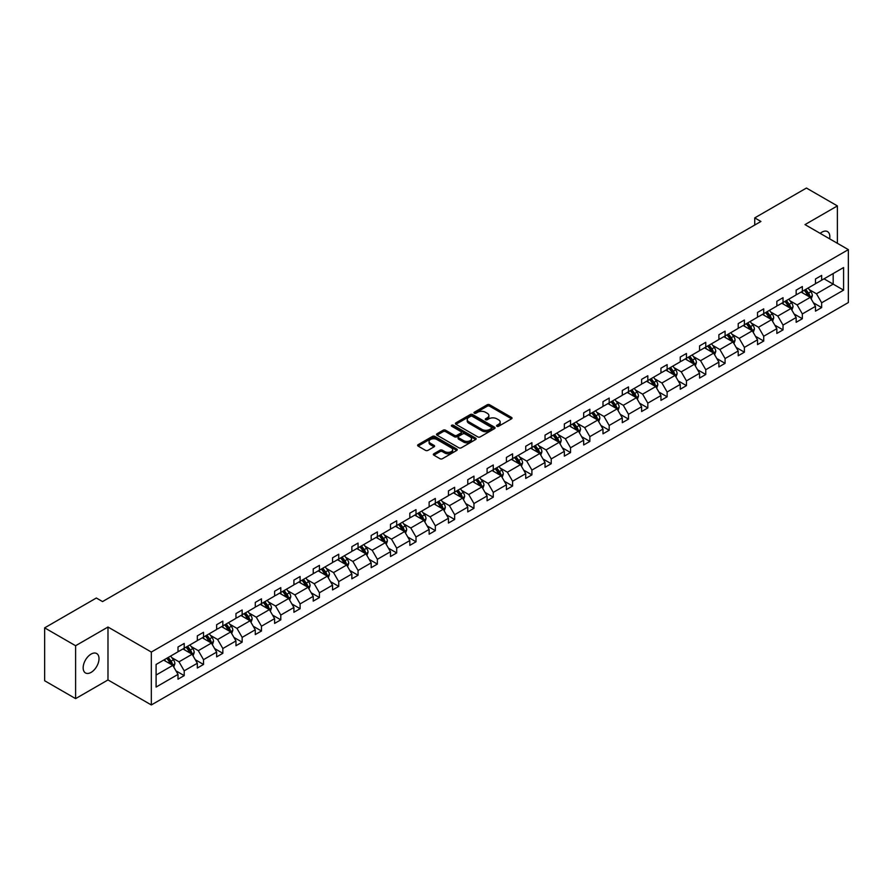 <?xml version="1.0" encoding="UTF-8"?>
<svg xmlns="http://www.w3.org/2000/svg" width="893" height="893" viewBox="0 0 893 893"><rect width="100%" height="100%" fill="white"/><g stroke="black" fill="none" stroke-linecap="round" stroke-linejoin="round"><path stroke-width="1.34" d="M496.899 426.274A1.206 0.692 0 0 0 498.607 426.274L511.522 418.817A1.719 0.993 0 0 0 512.024 418.114A1.719 0.993 0 0 0 511.522 417.411L489.643 404.775A1.719 0.993 0 0 0 487.21 404.775L474.295 412.231A1.206 0.692 0 0 0 475.991 413.213L477.666 412.253A5.503 3.17 0 0 1 485.446 412.253L487.265 413.303A5.503 3.17 0 0 1 488.884 415.546A5.503 3.17 0 0 1 487.265 417.801L485.602 418.761A1.206 0.692 0 0 0 487.299 419.743L488.973 418.784A5.503 3.17 0 0 1 496.754 418.784L498.573 419.833A5.503 3.17 0 0 1 500.18 422.076A5.503 3.17 0 0 1 498.573 424.32L496.899 425.291A1.206 0.692 0 0 0 496.899 426.274L496.899 425.291M91.086 672.396A11.207 6.474 120 0 0 98.409 662.517A11.207 6.474 120 0 0 96.69 653.542A11.207 6.474 120 0 0 91.086 654.089A11.207 6.474 120 0 0 83.763 663.968A11.207 6.474 120 0 0 85.482 672.954A11.207 6.474 120 0 0 91.086 672.396M829.642 238.833A11.207 6.474 120 0 0 827.521 231.6A11.207 6.474 120 0 0 821.917 232.158A11.207 6.474 120 0 0 820.187 233.374M433.853 453.756A1.719 0.993 0 0 0 433.351 454.459A1.719 0.993 0 0 0 433.853 455.162L439.992 458.712A1.719 0.993 0 0 0 442.415 458.712L456.758 450.429A1.719 0.993 0 0 0 457.261 449.726A1.719 0.993 0 0 0 456.758 449.023L434.88 436.398A1.719 0.993 0 0 0 432.458 436.398L418.114 444.669A1.719 0.993 0 0 0 417.611 445.373A1.719 0.993 0 0 0 418.114 446.076L425.526 450.362A1.719 0.993 0 0 0 427.959 450.362L434.098 446.813A1.719 0.993 0 0 0 434.601 446.109A1.719 0.993 0 0 0 434.098 445.406L430.415 443.285A4.599 2.657 0 0 1 429.075 441.41A4.599 2.657 0 0 1 431.911 438.954A4.599 2.657 0 0 1 436.923 439.535L451.322 447.851A4.599 2.657 0 0 1 452.673 449.726A4.599 2.657 0 0 1 449.826 452.182A4.599 2.657 0 0 1 444.814 451.601L442.415 450.217A1.719 0.993 0 0 0 439.992 450.217L433.853 453.756L433.853 455.162M107.986 627.031L75.604 645.728L44.65 627.857L44.65 680.756L75.604 698.627L107.986 679.941L151.33 704.957L151.33 652.057L107.986 627.031L107.986 679.941M837.388 243.309L837.388 205.915L805.006 224.612L848.35 249.627L151.33 652.057M837.388 205.915L806.435 188.043L754.741 217.892L754.741 225.036M44.65 627.857L96.344 598.009L102.539 601.581L760.925 221.464L754.741 217.892M477.788 436.889A1.719 0.993 0 0 0 480.222 436.889L494.566 428.607A1.719 0.993 0 0 0 495.068 427.903A1.719 0.993 0 0 0 494.566 427.2L472.687 414.564A1.719 0.993 0 0 0 470.254 414.564L455.91 422.847A1.719 0.993 0 0 0 455.408 423.55A1.719 0.993 0 0 0 455.91 424.253L477.788 436.889M452.193 426.53A1.206 0.692 0 0 1 453.421 426.698L475.634 439.523L461.324 447.795A1.719 0.993 0 0 1 458.89 447.795L437.012 435.17L443.151 431.643L443.151 430.214L437.012 433.764A1.719 0.993 0 0 0 436.51 434.467A1.719 0.993 0 0 0 437.012 435.17L437.012 433.764M443.151 431.643A1.719 0.993 0 0 1 445.585 431.643L445.585 430.214A1.719 0.993 0 0 0 443.151 430.214M445.585 430.214L454.448 435.337A1.719 0.993 0 0 0 456.881 435.337L460.955 432.993A1.719 0.993 0 0 0 461.458 432.29A1.719 0.993 0 0 0 460.955 431.587L451.713 426.251A1.206 0.692 0 0 1 453.421 425.269L475.656 438.117A1.719 0.993 0 0 1 476.17 438.809A1.719 0.993 0 0 1 475.656 439.512L475.656 438.117M75.604 645.728L75.604 698.627M156.096 664.459L178.008 651.801L178.008 647.012L184.204 643.44L184.204 648.229L197.331 640.649L197.331 635.861L203.515 632.289L203.515 637.077L216.642 629.498L216.642 624.709L222.837 621.137L222.837 625.926L235.964 618.347L235.964 613.558L242.159 609.986L242.159 614.775L255.275 607.195L255.275 602.407L261.47 598.835L261.47 603.623L274.597 596.044L274.597 591.255L280.793 587.672L280.793 592.472L293.909 584.893L293.909 580.104L300.104 576.521L300.104 581.31L313.231 573.741L313.231 568.941L319.426 565.369L319.426 570.158L332.553 562.579L332.553 557.79L338.737 554.218L338.737 559.007L351.864 551.428L351.864 546.639L358.06 543.067L358.06 547.856L371.187 540.276L371.187 535.487L377.371 531.915L377.371 536.704L390.498 529.125L390.498 524.336L396.693 520.764L396.693 525.553L409.82 517.973L409.82 513.185L416.004 509.613L416.004 514.401L429.131 506.822L429.131 502.033L435.326 498.45L435.326 503.25L448.453 495.671L448.453 490.882L454.637 487.299L454.637 492.088L467.765 484.519L467.765 479.731L473.96 476.148L473.96 480.936L487.087 473.368L487.087 468.568L493.271 464.996L493.271 469.785L506.398 462.206L506.398 457.417L512.593 453.845L512.593 458.634L525.72 451.054L525.72 446.266L531.904 442.694L531.904 447.482L545.031 439.903L545.031 435.114L551.227 431.542L551.227 436.331L564.354 428.752L564.354 423.963L570.549 420.391L570.549 425.18L583.665 417.6L583.665 412.812L589.86 409.24L589.86 414.028L602.987 406.449L602.987 401.66L609.182 398.077L609.182 402.877L622.298 395.298L622.298 390.509L628.493 386.926L628.493 391.714L641.62 384.146L641.62 379.346L647.816 375.774L647.816 380.563L660.943 372.984L660.943 368.195L667.127 364.623L667.127 369.412L680.254 361.832L680.254 357.044L686.449 353.472L686.449 358.26L699.576 350.681L699.576 345.892L705.76 342.32L705.76 347.109L718.887 339.53L718.887 334.741L725.083 331.169L725.083 335.958L738.21 328.378L738.21 323.59L744.394 320.018L744.394 324.806L757.521 317.227L757.521 312.438L763.716 308.866L763.716 313.655L776.843 306.076L776.843 301.287L783.027 297.704L783.027 302.504L796.154 294.924L796.154 290.136L802.349 286.553L802.349 291.341L815.476 283.773L815.476 278.973L821.66 275.401L821.66 280.19L843.584 267.543L843.584 290.136L821.66 302.783L821.66 307.572L815.476 311.155L815.476 306.355L802.349 313.934L802.349 318.723L796.154 322.306L796.154 317.517L783.027 325.085L783.027 329.885L776.843 333.457L776.843 328.669L763.716 336.248L763.716 341.037L757.521 344.609L757.521 339.82L744.394 347.399L744.394 352.188L738.21 355.76L738.21 350.971L725.083 358.551L725.083 363.339L718.887 366.911L718.887 362.123L705.76 369.702L705.76 374.491L699.576 378.063L699.576 373.274L686.449 380.853L686.449 385.642L680.254 389.214L680.254 384.425L667.127 392.005L667.127 396.793L660.943 400.365L660.943 395.577L647.816 403.156L647.816 407.945L641.62 411.528L641.62 406.728L628.493 414.307L628.493 419.096L622.298 422.679L622.298 417.891L609.182 425.459L609.182 430.259L602.987 433.831L602.987 429.042L589.86 436.621L589.86 441.41L583.665 444.982L583.665 440.193L570.549 447.773L570.549 452.561L564.354 456.133L564.354 451.345L551.227 458.924L551.227 463.713L545.031 467.285L545.031 462.496L531.904 470.075L531.904 474.864L525.72 478.436L525.72 473.647L512.593 481.227L512.593 486.015L506.398 489.587L506.398 484.799L493.271 492.378L493.271 497.167L487.087 500.739L487.087 495.95L473.96 503.529L473.96 508.318L467.765 511.901L467.765 507.101L454.637 514.681L454.637 519.469L448.453 523.052L448.453 518.264L435.326 525.832L435.326 530.632L429.131 534.204L429.131 529.415L416.004 536.994L416.004 541.783L409.82 545.355L409.82 540.566L396.693 548.146L396.693 552.934L390.498 556.506L390.498 551.718L377.371 559.297L377.371 564.086L371.187 567.658L371.187 562.869L358.06 570.448L358.06 575.237L351.864 578.809L351.864 574.02L338.737 581.6L338.737 586.388L332.553 589.96L332.553 585.172L319.426 592.751L319.426 597.54L313.231 601.112L313.231 596.323L300.104 603.902L300.104 608.691L293.909 612.274L293.909 607.474L280.793 615.054L280.793 619.842L274.597 623.426L274.597 618.637L261.47 626.205L261.47 631.005L255.275 634.577L255.275 629.788L242.159 637.368L242.159 642.156L235.964 645.728L235.964 640.94L222.837 648.519L222.837 653.308L216.642 656.88L216.642 652.091L203.515 659.67L203.515 664.459L197.331 668.031L197.331 663.242L184.204 670.822L184.204 675.61L178.008 679.182L178.008 674.394L156.096 687.052L156.096 664.459M151.33 704.957L848.35 302.537L848.35 249.627M182.965 648.943L192.129 654.234L179.002 661.813L171.836 657.672M179.002 661.813L184.204 670.822M192.129 654.234L197.331 663.242M178.008 650.662L179.002 651.231L184.204 648.229M202.287 637.792L211.44 643.083L198.324 650.662L191.158 646.521M198.324 650.662L203.515 659.67M211.44 643.083L216.642 652.091M197.331 639.511L198.324 640.08L203.515 637.077M221.598 626.64L230.762 631.931L217.635 639.511L210.469 635.37M217.635 639.511L222.837 648.519M230.762 631.931L235.964 640.94M216.642 628.359L217.635 628.929L222.837 625.926M240.92 615.489L250.085 620.78L236.958 628.359L229.791 624.218M236.958 628.359L242.159 637.368M250.085 620.78L255.275 629.788M235.964 617.197L236.958 617.777L242.159 614.775M260.231 604.338L269.396 609.629L256.269 617.208L249.102 613.067M256.269 617.208L261.47 626.205M269.396 609.629L274.597 618.637M255.275 606.046L256.269 606.626L261.47 603.623M279.554 593.186L288.718 598.477L275.591 606.046L268.425 601.915M275.591 606.046L280.793 615.054M288.718 598.477L293.909 607.474M274.597 594.894L275.591 595.475L280.793 592.472M298.865 582.024L308.029 587.315L294.902 594.894L287.736 590.764M294.902 594.894L300.104 603.902M308.029 587.315L313.231 596.323M293.909 583.743L294.902 584.312L300.104 581.31M318.187 570.873L327.351 576.164L314.224 583.743L307.058 579.602M314.224 583.743L319.426 592.751M327.351 576.164L332.553 585.172M313.231 572.592L314.224 573.161L319.426 570.158M337.498 559.721L346.663 565.012L333.536 572.592L326.369 568.45M333.536 572.592L338.737 581.6M346.663 565.012L351.864 574.02M332.553 561.44L333.536 562.01L338.737 559.007M356.82 548.57L365.985 553.861L352.858 561.44L345.691 557.299M352.858 561.44L358.06 570.448M365.985 553.861L371.187 562.869M351.864 550.289L352.858 550.858L358.06 547.856M376.132 537.419L385.296 542.71L372.169 550.289L365.003 546.148M372.169 550.289L377.371 559.297M385.296 542.71L390.498 551.718M371.187 539.138L372.169 539.707L377.371 536.704M395.454 526.267L404.618 531.558L391.491 539.138L384.325 534.996M391.491 539.138L396.693 548.146M404.618 531.558L409.82 540.566M390.498 527.986L391.491 528.556L396.693 525.553M414.765 515.116L423.929 520.407L410.802 527.986L403.636 523.845M410.802 527.986L416.004 536.994M423.929 520.407L429.131 529.415M409.82 516.824L410.802 517.404L416.004 514.401M434.087 503.965L443.252 509.256L430.125 516.824L422.958 512.694M430.125 516.824L435.326 525.832M443.252 509.256L448.453 518.264M429.131 505.672L430.125 506.253L435.326 503.25M453.398 492.813L462.563 498.104L449.436 505.672L442.269 501.542M449.436 505.672L454.637 514.681M462.563 498.104L467.765 507.101M448.453 494.521L449.436 495.09L454.637 492.088M472.721 481.651L481.885 486.942L468.758 494.521L461.592 490.391M468.758 494.521L473.96 503.529M481.885 486.942L487.087 495.95M467.765 483.37L468.758 483.939L473.96 480.936M492.032 470.499L501.196 475.79L488.08 483.37L480.903 479.228M488.08 483.37L493.271 492.378M501.196 475.79L506.398 484.799M487.087 472.218L488.08 472.788L493.271 469.785M511.354 459.348L520.519 464.639L507.391 472.218L500.225 468.077M507.391 472.218L512.593 481.227M520.519 464.639L525.72 473.647M506.398 461.067L507.391 461.636L512.593 458.634M530.676 448.197L539.83 453.488L526.714 461.067L519.547 456.926M526.714 461.067L531.904 470.075M539.83 453.488L545.031 462.496M525.72 449.916L526.714 450.485L531.904 447.482M549.988 437.045L559.152 442.336L546.025 449.916L538.859 445.774M546.025 449.916L551.227 458.924M559.152 442.336L564.354 451.345M545.031 438.764L546.025 439.334L551.227 436.331M569.31 425.894L578.474 431.185L565.347 438.764L558.181 434.623M565.347 438.764L570.549 447.773M578.474 431.185L583.665 440.193M564.354 427.613L565.347 428.182L570.549 425.18M588.621 414.743L597.785 420.034L584.658 427.613L577.492 423.472M584.658 427.613L589.86 436.621M597.785 420.034L602.987 429.042M583.665 416.451L584.658 417.031L589.86 414.028M607.943 403.591L617.108 408.882L603.981 416.451L596.814 412.32M603.981 416.451L609.182 425.459M617.108 408.882L622.298 417.891M602.987 405.299L603.981 405.88L609.182 402.877M627.254 392.44L636.419 397.72L623.292 405.299L616.125 401.169M623.292 405.299L628.493 414.307M636.419 397.72L641.62 406.728M622.298 394.148L623.292 394.717L628.493 391.714M646.577 381.278L655.741 386.569L642.614 394.148L635.448 390.018M642.614 394.148L647.816 403.156M655.741 386.569L660.943 395.577M641.62 382.997L642.614 383.566L647.816 380.563M665.888 370.126L675.052 375.417L661.925 382.997L654.759 378.855M661.925 382.997L667.127 392.005M675.052 375.417L680.254 384.425M660.943 371.845L661.925 372.414L667.127 369.412M685.21 358.975L694.374 364.266L681.247 371.845L674.081 367.704M681.247 371.845L686.449 380.853M694.374 364.266L699.576 373.274M680.254 360.694L681.247 361.263L686.449 358.26M704.521 347.824L713.686 353.115L700.558 360.694L693.392 356.553M700.558 360.694L705.76 369.702M713.686 353.115L718.887 362.123M699.576 349.543L700.558 350.112L705.76 347.109M723.843 336.672L733.008 341.963L719.881 349.543L712.714 345.401M719.881 349.543L725.083 358.551M733.008 341.963L738.21 350.971M718.887 338.391L719.881 338.96L725.083 335.958M743.155 325.521L752.319 330.812L739.192 338.391L732.026 334.25M739.192 338.391L744.394 347.399M752.319 330.812L757.521 339.82M738.21 327.24L739.192 327.809L744.394 324.806M762.477 314.369L771.641 319.661L758.514 327.24L751.348 323.099M758.514 327.24L763.716 336.248M771.641 319.661L776.843 328.669M757.521 316.077L758.514 316.658L763.716 313.655M781.788 303.218L790.952 308.509L777.825 316.077L770.659 311.947M777.825 316.077L783.027 325.085M790.952 308.509L796.154 317.517M776.843 304.926L777.825 305.506L783.027 302.504M801.11 292.067L810.275 297.347L797.148 304.926L789.981 300.796M797.148 304.926L802.349 313.934M810.275 297.347L815.476 306.355M796.154 293.775L797.148 294.344L802.349 291.341M824.016 278.839L833.18 284.13L816.47 293.775L809.292 289.645M816.47 293.775L821.66 302.783M843.584 290.136L833.18 284.13L833.18 273.548L843.584 267.543M815.476 282.623L816.47 283.193L821.66 280.19M156.096 675.041L172.807 665.385L163.642 660.094M172.807 665.385L178.008 674.394M813.434 302.816L821.66 307.572M794.111 313.979L802.349 318.723M774.8 325.13L783.027 329.885M755.478 336.281L763.716 341.037M736.167 347.433L744.394 352.188M716.845 358.584L725.083 363.339M697.533 369.735L705.76 374.491M678.211 380.887L686.449 385.642M658.9 392.038L667.127 396.793M639.578 403.189L647.816 407.945M620.255 414.352L628.493 419.096M600.944 425.503L609.182 430.259M581.622 436.655L589.86 441.41M562.311 447.806L570.549 452.561M542.989 458.957L551.227 463.713M523.678 470.109L531.904 474.864M504.355 481.26L512.593 486.015M485.044 492.411L493.271 497.167M465.722 503.563L473.96 508.318M446.411 514.725L454.637 519.469M427.088 525.877L435.326 530.632M407.777 537.028L416.004 541.783M388.455 548.179L396.693 552.934M369.144 559.331L377.371 564.086M349.822 570.482L358.06 575.237M330.51 581.633L338.737 586.388M311.188 592.785L319.426 597.54M291.866 603.936L300.104 608.691M272.555 615.098L280.793 619.842M253.232 626.25L261.47 631.005M233.921 637.401L242.159 642.156M214.599 648.552L222.837 653.308M195.288 659.704L203.515 664.459M175.966 670.855L184.204 675.61M497.379 426.441L498.573 425.749A5.503 3.17 0 0 0 500.18 423.505L500.18 422.076M488.884 415.546L488.884 416.986A5.503 3.17 0 0 1 487.265 419.23L486.082 419.911M511.522 417.411L511.522 418.817L489.643 406.215A1.719 0.993 0 0 0 487.21 406.215L474.775 413.392M494.543 428.618L472.687 416.004A1.719 0.993 0 0 0 470.254 416.004L455.932 424.264M491.518 428.394A1.206 0.692 0 0 0 491.518 427.412L472.319 416.328A1.206 0.692 0 0 0 470.622 416.328L468.858 417.344A5.503 3.17 0 0 0 467.24 419.587A5.503 3.17 0 0 0 468.858 421.831L481.986 429.41A5.503 3.17 0 0 0 489.766 429.41L491.518 428.394L491.518 429.823A1.206 0.692 0 0 0 491.876 429.332L491.876 427.903M467.24 419.587L467.24 421.016A5.503 3.17 0 0 0 468.858 423.26L468.858 421.831M491.518 429.823L489.766 430.839A5.503 3.17 0 0 1 481.986 430.839L468.858 423.26M445.585 431.643L454.448 436.766A1.719 0.993 0 0 0 456.881 436.766L460.955 434.422A1.719 0.993 0 0 0 461.458 433.719L461.458 432.29M463.657 440.651A4.599 2.657 0 0 0 468.669 441.231A4.599 2.657 0 0 0 471.504 438.776A4.599 2.657 0 0 0 470.164 436.9L465.086 433.976A1.719 0.993 0 0 0 462.652 433.976L458.589 436.32A1.719 0.993 0 0 0 458.087 437.023A1.719 0.993 0 0 0 458.589 437.726L463.657 440.651L463.657 442.091A4.599 2.657 0 0 0 468.669 442.66A4.599 2.657 0 0 0 471.504 440.204L471.504 438.776M458.087 437.023L458.087 438.452A1.719 0.993 0 0 0 458.589 439.155L458.589 437.726M463.657 442.091L458.589 439.155M452.673 449.726L452.673 451.155A4.599 2.657 0 0 1 449.826 453.611A4.599 2.657 0 0 1 444.814 453.03L442.415 451.646A1.719 0.993 0 0 0 439.992 451.646L433.875 455.173M429.075 441.41L429.075 442.839A4.599 2.657 0 0 0 430.415 444.714L430.415 443.285M434.065 446.824L430.415 444.714M456.736 450.44L434.88 437.827A1.719 0.993 0 0 0 432.458 437.827L418.136 446.087M811.212 298.988L812.351 295.695A4.644 2.679 -120 0 0 810.877 291.743L808.087 288.026M803.108 293.217L801.903 291.609M809.583 296.956L809.851 295.896A4.644 2.679 -120 0 0 808.522 293.105L805.743 289.388M804.582 290.058L807.64 294.143A2.366 1.362 60 0 1 808.065 294.857L809.851 295.896M804.258 290.247L807.038 293.953A4.644 2.679 60 0 1 808.187 296.152M791.901 310.139L793.04 306.846A4.644 2.679 -120 0 0 791.555 302.894L788.776 299.188M783.786 304.368L782.581 302.76M790.272 308.107L790.528 307.047A4.644 2.679 -120 0 0 789.2 304.256L786.42 300.539M785.26 301.209L788.318 305.294A2.366 1.362 60 0 1 788.753 306.02L790.528 307.047M784.936 301.399L787.715 305.116A4.644 2.679 60 0 1 788.876 307.304M772.579 321.29L773.718 317.997A4.644 2.679 -120 0 0 772.233 314.046L769.453 310.34M764.475 315.519L763.269 313.912M770.949 319.259L771.217 318.198A4.644 2.679 -120 0 0 769.889 315.408L767.109 311.69M765.937 312.36L769.007 316.446A2.366 1.362 60 0 1 769.431 317.171L771.217 318.198M765.625 312.55L768.404 316.267A4.644 2.679 60 0 1 769.554 318.455M753.268 332.442L754.406 329.149A4.644 2.679 -120 0 0 752.922 325.197L750.142 321.491M745.153 326.671L743.947 325.063M751.638 330.41L751.895 329.35A4.644 2.679 -120 0 0 750.566 326.559L747.787 322.842M746.626 323.523L749.685 327.597A2.366 1.362 60 0 1 750.12 328.323L751.895 329.35M746.302 323.701L749.082 327.418A4.644 2.679 60 0 1 750.243 329.606M733.946 343.593L735.084 340.3A4.644 2.679 -120 0 0 733.6 336.348L730.82 332.642M725.842 337.822L724.636 336.214M732.316 341.561L732.584 340.501A4.644 2.679 -120 0 0 731.255 337.71L728.476 334.004M727.304 334.674L730.374 338.76A2.366 1.362 60 0 1 730.798 339.474L732.584 340.501M726.98 334.853L729.771 338.57A4.644 2.679 60 0 1 730.92 340.758M714.634 354.744L715.773 351.451A4.644 2.679 -120 0 0 714.288 347.5L711.509 343.794M706.519 348.973L705.314 347.366M713.005 352.724L713.261 351.652A4.644 2.679 -120 0 0 711.933 348.862L709.154 345.156M707.993 345.825L711.051 349.911A2.366 1.362 60 0 1 711.475 350.625L713.261 351.652M707.669 346.015L710.448 349.721A4.644 2.679 60 0 1 711.609 351.909M695.312 365.896L696.451 362.614A4.644 2.679 -120 0 0 694.966 358.662L692.187 354.945M687.208 360.125L686.003 358.517M693.682 363.875L693.95 362.804A4.644 2.679 -120 0 0 692.622 360.013L689.842 356.307M688.67 356.977L691.729 361.062A2.366 1.362 60 0 1 692.164 361.777L693.95 362.804M688.347 357.167L691.126 360.872A4.644 2.679 60 0 1 692.287 363.06M675.99 377.047L677.128 373.765A4.644 2.679 -120 0 0 675.655 369.814L672.875 366.097M667.886 371.287L666.68 369.669M674.371 375.027L674.628 373.955A4.644 2.679 -120 0 0 673.3 371.164L670.52 367.458M669.359 368.128L672.418 372.214A2.366 1.362 60 0 1 672.842 372.928L674.628 373.955M669.036 368.318L671.815 372.024A4.644 2.679 60 0 1 672.976 374.223M656.679 388.198L657.817 384.916A4.644 2.679 -120 0 0 656.333 380.965L653.553 377.248M648.575 382.438L647.369 380.831M655.049 386.178L655.317 385.106A4.644 2.679 -120 0 0 653.989 382.316L651.198 378.61M650.037 379.279L653.096 383.365A2.366 1.362 60 0 1 653.531 384.079L655.317 385.106M649.713 379.469L652.493 383.175A4.644 2.679 60 0 1 653.654 385.374M637.356 399.361L638.495 396.068A4.644 2.679 -120 0 0 637.022 392.116L634.242 388.399M629.252 393.59L628.047 391.982M635.738 397.329L635.995 396.269A4.644 2.679 -120 0 0 634.666 393.478L631.887 389.761M630.726 390.431L633.784 394.516A2.366 1.362 60 0 1 634.209 395.231L635.995 396.269M630.402 390.621L633.182 394.326A4.644 2.679 60 0 1 634.331 396.525M618.045 410.512L619.184 407.219A4.644 2.679 -120 0 0 617.699 403.268L614.92 399.562M609.93 404.741L608.736 403.134M616.416 408.481L616.672 407.42A4.644 2.679 -120 0 0 615.344 404.629L612.565 400.912M611.404 401.582L614.462 405.668A2.366 1.362 60 0 1 614.897 406.393L616.672 407.42M611.08 401.772L613.859 405.489A4.644 2.679 60 0 1 615.02 407.677M598.723 421.663L599.862 418.37A4.644 2.679 -120 0 0 598.388 414.419L595.609 410.713M590.619 415.892L589.413 414.285M597.104 419.632L597.361 418.571A4.644 2.679 -120 0 0 596.033 415.781L593.253 412.064M592.092 412.733L595.151 416.819A2.366 1.362 60 0 1 595.575 417.544L597.361 418.571M591.769 412.923L594.548 416.64A4.644 2.679 60 0 1 595.698 418.828M579.412 432.815L580.55 429.522A4.644 2.679 -120 0 0 579.066 425.57L576.286 421.864M571.297 427.044L570.091 425.436M577.782 430.783L578.039 429.723A4.644 2.679 -120 0 0 576.711 426.932L573.931 423.215M572.77 423.896L575.829 427.97A2.366 1.362 60 0 1 576.264 428.696L578.039 429.723M572.446 424.075L575.226 427.792A4.644 2.679 60 0 1 576.387 429.979M560.09 443.966L561.228 440.673A4.644 2.679 -120 0 0 559.755 436.722L556.975 433.016M551.986 438.195L550.78 436.588M558.471 441.946L558.728 440.874A4.644 2.679 -120 0 0 557.399 438.083L554.62 434.378M553.459 435.047L556.518 439.133A2.366 1.362 60 0 1 556.942 439.847L558.728 440.874M553.135 435.226L555.915 438.943A4.644 2.679 60 0 1 557.065 441.131M540.778 455.117L541.917 451.825A4.644 2.679 -120 0 0 540.432 447.873L537.653 444.167M532.663 449.346L531.458 447.739M539.149 453.097L539.405 452.025A4.644 2.679 -120 0 0 538.077 449.235L535.298 445.529M534.137 446.199L537.195 450.284A2.366 1.362 60 0 1 537.631 450.998L539.405 452.025M533.813 446.388L536.593 450.094A4.644 2.679 60 0 1 537.753 452.282M521.456 466.269L522.595 462.987A4.644 2.679 -120 0 0 521.121 459.035L518.342 455.318M513.352 460.498L512.147 458.89M519.838 464.248L520.094 463.177A4.644 2.679 -120 0 0 518.766 460.386L515.987 456.68M514.826 457.35L517.884 461.435A2.366 1.362 60 0 1 518.308 462.15L520.094 463.177M514.502 457.54L517.281 461.246A4.644 2.679 60 0 1 518.431 463.434M502.145 477.42L503.284 474.138A4.644 2.679 -120 0 0 501.799 470.187L499.02 466.47M494.03 471.66L492.824 470.042M500.515 475.4L500.772 474.328A4.644 2.679 -120 0 0 499.444 471.537L496.664 467.832M495.503 468.501L498.562 472.587A2.366 1.362 60 0 1 498.997 473.301L500.772 474.328M495.18 468.691L497.959 472.397A4.644 2.679 60 0 1 499.12 474.596M482.823 488.571L483.961 485.29A4.644 2.679 -120 0 0 482.488 481.338L479.697 477.621M474.719 482.812L473.513 481.204M481.193 486.551L481.461 485.491A4.644 2.679 -120 0 0 480.133 482.689L477.353 478.983M476.192 479.653L479.251 483.738A2.366 1.362 60 0 1 479.675 484.452L481.461 485.491M475.869 479.842L478.648 483.548A4.644 2.679 60 0 1 479.798 485.747M463.512 499.734L464.65 496.441A4.644 2.679 -120 0 0 463.166 492.489L460.386 488.772M455.397 493.963L454.191 492.356M461.882 497.702L462.139 496.642A4.644 2.679 -120 0 0 460.81 493.851L458.031 490.134M456.87 490.804L459.928 494.889A2.366 1.362 60 0 1 460.364 495.604L462.139 496.642M456.546 490.994L459.326 494.7A4.644 2.679 60 0 1 460.487 496.899M444.189 510.885L445.328 507.592A4.644 2.679 -120 0 0 443.843 503.641L441.064 499.935M436.085 505.114L434.88 503.507M442.56 508.854L442.828 507.793A4.644 2.679 -120 0 0 441.499 505.003L438.72 501.286M437.548 501.955L440.617 506.041A2.366 1.362 60 0 1 441.042 506.766L442.828 507.793M437.235 502.145L440.015 505.862A4.644 2.679 60 0 1 441.164 508.05M424.878 522.037L426.017 518.744A4.644 2.679 -120 0 0 424.532 514.792L421.753 511.086M416.763 516.266L415.558 514.658M423.249 520.005L423.505 518.945A4.644 2.679 -120 0 0 422.177 516.154L419.397 512.437M418.237 513.107L421.295 517.192A2.366 1.362 60 0 1 421.73 517.918L423.505 518.945M417.913 513.296L420.692 517.014A4.644 2.679 60 0 1 421.853 519.201M405.556 533.188L406.695 529.895A4.644 2.679 -120 0 0 405.21 525.944L402.43 522.238M397.452 527.417L396.246 525.81M403.926 531.156L404.194 530.096A4.644 2.679 -120 0 0 402.866 527.305L400.086 523.588M398.914 524.269L401.984 528.343A2.366 1.362 60 0 1 402.408 529.069L404.194 530.096M398.591 524.448L401.381 528.165A4.644 2.679 60 0 1 402.531 530.353M386.245 544.339L387.383 541.046A4.644 2.679 -120 0 0 385.899 537.095L383.119 533.389M378.13 538.568L376.924 536.961M384.615 542.319L384.872 541.247A4.644 2.679 -120 0 0 383.543 538.457L380.764 534.751M379.603 535.42L382.662 539.506A2.366 1.362 60 0 1 383.086 540.22L384.872 541.247M379.279 535.599L382.059 539.316A4.644 2.679 60 0 1 383.22 541.504M366.923 555.491L368.061 552.198A4.644 2.679 -120 0 0 366.576 548.246L363.797 544.54M358.819 549.72L357.613 548.112M365.293 553.47L365.561 552.399A4.644 2.679 -120 0 0 364.232 549.608L361.453 545.902M360.281 546.572L363.339 550.657A2.366 1.362 60 0 1 363.775 551.372L365.561 552.399M359.957 546.762L362.737 550.468A4.644 2.679 60 0 1 363.897 552.655M347.6 566.642L348.739 563.36A4.644 2.679 -120 0 0 347.265 559.409L344.486 555.692M339.496 560.871L338.291 559.264M345.982 564.622L346.238 563.55A4.644 2.679 -120 0 0 344.91 560.759L342.131 557.053M340.97 557.723L344.028 561.809A2.366 1.362 60 0 1 344.452 562.523L346.238 563.55M340.646 557.913L343.425 561.619A4.644 2.679 60 0 1 344.586 563.807M328.289 577.793L329.428 574.512A4.644 2.679 -120 0 0 327.943 570.56L325.164 566.843M320.185 572.033L318.98 570.415M326.659 575.773L326.927 574.701A4.644 2.679 -120 0 0 325.599 571.911L322.808 568.205M321.647 568.874L324.706 572.96A2.366 1.362 60 0 1 325.141 573.674L326.927 574.701M321.324 569.064L324.103 572.77A4.644 2.679 60 0 1 325.264 574.969M308.967 588.945L310.105 585.663A4.644 2.679 -120 0 0 308.632 581.711L305.852 577.994M300.863 583.185L299.657 581.577M307.348 586.924L307.605 585.864A4.644 2.679 -120 0 0 306.277 583.062L303.497 579.356M302.336 580.026L305.395 584.111A2.366 1.362 60 0 1 305.819 584.826L307.605 585.864M302.013 580.216L304.792 583.922A4.644 2.679 60 0 1 305.942 586.121M289.656 600.107L290.794 596.814A4.644 2.679 -120 0 0 289.31 592.863L286.53 589.146M281.541 594.336L280.346 592.729M288.026 598.076L288.283 597.015A4.644 2.679 -120 0 0 286.954 594.225L284.175 590.507M283.014 591.177L286.073 595.263A2.366 1.362 60 0 1 286.508 595.977L288.283 597.015M282.69 591.367L285.47 595.073A4.644 2.679 60 0 1 286.631 597.272M270.333 611.259L271.472 607.966A4.644 2.679 -120 0 0 269.999 604.014L267.219 600.308M262.229 605.487L261.024 603.88M268.715 609.227L268.972 608.166A4.644 2.679 -120 0 0 267.643 605.376L264.864 601.659M263.703 602.328L266.761 606.414A2.366 1.362 60 0 1 267.186 607.14L268.972 608.166M263.379 602.518L266.159 606.235A4.644 2.679 60 0 1 267.308 608.423M251.022 622.41L252.161 619.117A4.644 2.679 -120 0 0 250.676 615.165L247.897 611.459M242.907 616.639L241.702 615.031M249.393 620.378L249.649 619.318A4.644 2.679 -120 0 0 248.321 616.527L245.542 612.81M244.381 613.48L247.439 617.565A2.366 1.362 60 0 1 247.874 618.291L249.649 619.318M244.057 613.67L246.836 617.387A4.644 2.679 60 0 1 247.997 619.575M231.7 633.561L232.839 630.268A4.644 2.679 -120 0 0 231.365 626.317L228.586 622.611M223.596 627.79L222.39 626.183M230.081 631.53L230.338 630.469A4.644 2.679 -120 0 0 229.01 627.679L226.23 623.961M225.069 624.642L228.128 628.717A2.366 1.362 60 0 1 228.552 629.442L230.338 630.469M224.746 624.821L227.525 628.538A4.644 2.679 60 0 1 228.675 630.726M212.389 644.713L213.527 641.42A4.644 2.679 -120 0 0 212.043 637.468L209.263 633.762M204.274 638.941L203.068 637.334M210.759 642.692L211.016 641.62A4.644 2.679 -120 0 0 209.688 638.83L206.908 635.124M205.747 635.794L208.806 639.879A2.366 1.362 60 0 1 209.241 640.594L211.016 641.62M205.423 635.972L208.203 639.689A4.644 2.679 60 0 1 209.364 641.877M193.067 655.864L194.205 652.571A4.644 2.679 -120 0 0 192.732 648.619L189.952 644.913M184.963 650.093L183.757 648.485M191.448 653.843L191.705 652.772A4.644 2.679 -120 0 0 190.376 649.981L187.597 646.275M186.436 646.945L189.495 651.03A2.366 1.362 60 0 1 189.919 651.745L191.705 652.772M186.112 647.135L188.892 650.841A4.644 2.679 60 0 1 190.042 653.029M173.755 667.015L174.894 663.733A4.644 2.679 -120 0 0 173.409 659.782L170.63 656.065M165.64 661.244L164.435 659.637M172.126 664.995L172.382 663.923A4.644 2.679 -120 0 0 171.054 661.133L168.275 657.427M167.114 658.096L170.172 662.182A2.366 1.362 60 0 1 170.608 662.896L172.382 663.923M166.79 658.286L169.57 661.992A4.644 2.679 60 0 1 170.73 664.18M498.573 425.749L498.573 424.32M485.602 419.743L485.602 418.761M487.265 419.23L487.265 417.801M474.295 413.213L474.295 412.231M487.21 406.215L487.21 404.775M489.643 406.215L489.643 404.775M455.91 424.253L455.91 422.847M470.254 416.004L470.254 414.564M472.687 416.004L472.687 414.564M494.566 428.607L494.566 427.2M481.986 430.839L481.986 429.41M489.766 430.839L489.766 429.41M454.448 436.766L454.448 435.337M456.881 436.766L456.881 435.337M460.955 434.422L460.955 432.993M453.421 426.698L453.421 425.269M439.992 451.646L439.992 450.217M442.415 451.646L442.415 450.217M444.814 453.03L444.814 451.601M434.098 446.813L434.098 445.406M418.114 446.076L418.114 444.669M432.458 437.827L432.458 436.398M434.88 437.827L434.88 436.398M456.758 450.429L456.758 449.023M809.94 297.157L812.317 295.784M808.522 293.105L810.877 291.743M805.709 294.723L807.038 293.953M790.618 308.308L793.006 306.935M789.2 304.256L791.555 302.894M786.398 305.875L787.715 305.116M771.306 319.46L773.684 318.087M769.889 315.408L772.233 314.046M767.076 317.026L768.404 316.267M751.984 330.622L754.373 329.238M750.566 326.559L752.922 325.197M747.765 328.178L749.082 327.418M732.673 341.773L735.051 340.389M731.255 337.71L733.6 336.348M728.442 339.329L729.771 338.57M713.351 352.925L715.74 351.541M711.933 348.862L714.288 347.5M709.131 350.48L710.448 349.721M694.04 364.076L696.417 362.703M692.622 360.013L694.966 358.662M689.809 361.632L691.126 360.872M674.717 375.227L677.106 373.854M673.3 371.164L675.655 369.814M670.498 372.783L671.815 372.024M655.406 386.379L657.784 385.006M653.989 382.316L656.333 380.965M651.176 383.945L652.493 383.175M636.084 397.53L638.473 396.157M634.666 393.478L637.022 392.116M631.864 395.097L633.182 394.326M616.773 408.681L619.15 407.308M615.344 404.629L617.699 403.268M612.542 406.248L613.859 405.489M597.45 419.833L599.839 418.46M596.033 415.781L598.388 414.419M593.231 417.399L594.548 416.64M578.139 430.995L580.517 429.611M576.711 426.932L579.066 425.57M573.909 428.551L575.226 427.792M558.817 442.147L561.206 440.762M557.399 438.083L559.755 436.722M554.598 439.702L555.915 438.943M539.506 453.298L541.884 451.914M538.077 449.235L540.432 447.873M535.275 450.853L536.593 450.094M520.184 464.449L522.572 463.076M518.766 460.386L521.121 459.035M515.953 462.005L517.281 461.246M500.861 475.601L503.25 474.228M499.444 471.537L501.799 470.187M496.642 473.156L497.959 472.397M481.55 486.752L483.928 485.379M480.133 482.689L482.488 481.338M477.32 484.319L478.648 483.548M462.228 497.903L464.617 496.53M460.81 493.851L463.166 492.489M458.009 495.47L459.326 494.7M442.917 509.055L445.294 507.682M441.499 505.003L443.843 503.641M438.686 506.621L440.015 505.862M423.595 520.206L425.983 518.833M422.177 516.154L424.532 514.792M419.375 517.773L420.692 517.014M404.283 531.368L406.661 529.984M402.866 527.305L405.21 525.944M400.053 528.924L401.381 528.165M384.961 542.52L387.35 541.136M383.543 538.457L385.899 537.095M380.742 540.075L382.059 539.316M365.65 553.671L368.028 552.287M364.232 549.608L366.576 548.246M361.419 551.227L362.737 550.468M346.328 564.822L348.716 563.45M344.91 560.759L347.265 559.409M342.108 562.378L343.425 561.619M327.017 575.974L329.394 574.601M325.599 571.911L327.943 570.56M322.786 573.529L324.103 572.77M307.694 587.125L310.083 585.752M306.277 583.062L308.632 581.711M303.475 584.692L304.792 583.922M288.383 598.277L290.761 596.904M286.954 594.225L289.31 592.863M284.153 595.843L285.47 595.073M269.061 609.428L271.45 608.055M267.643 605.376L269.999 604.014M264.841 606.994L266.159 606.235M249.75 620.579L252.127 619.206M248.321 616.527L250.676 615.165M245.519 618.146L246.836 617.387M230.427 631.742L232.816 630.358M229.01 627.679L231.365 626.317M226.208 629.297L227.525 628.538M211.116 642.893L213.494 641.509M209.688 638.83L212.043 637.468M206.886 640.448L208.203 639.689M191.794 654.044L194.183 652.66M190.376 649.981L192.732 648.619M187.563 651.6L188.892 650.841M172.472 665.196L174.861 663.823M171.054 661.133L173.409 659.782M168.252 662.751L169.57 661.992"/></g></svg>
